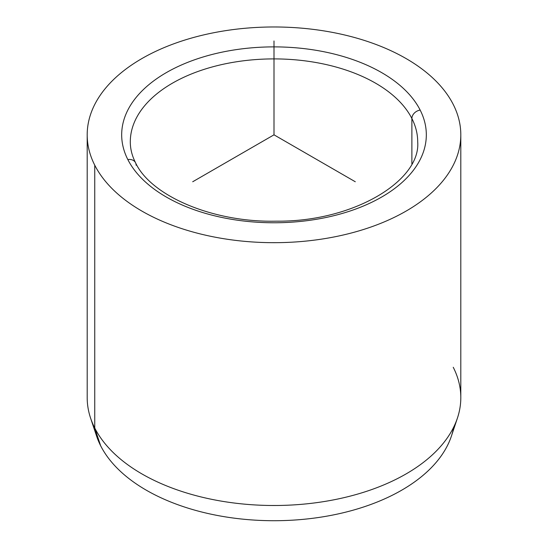 <?xml version="1.0" encoding="UTF-8"?>
<svg xmlns="http://www.w3.org/2000/svg" width="548" height="548" viewBox="0 0 548 548"><rect width="100%" height="100%" fill="white"/><g stroke="black" fill="none" stroke-linecap="round" stroke-linejoin="round"><path stroke-width="0.82" d="M94.304 427.132A180.648 104.298 0 0 0 100.661 445.784A180.648 104.298 180 0 1 96.626 436.181L90.571 418.083A186.806 107.853 0 0 0 94.749 428.015L100.661 445.784A180.648 104.298 0 0 0 290.461 520.285A180.648 104.298 0 0 0 453.696 427.132A180.648 104.298 180 0 1 451.374 436.181A180.648 104.298 180 0 1 282.556 520.6A180.648 104.298 180 0 1 100.661 445.784L94.749 428.015A186.806 107.853 0 0 0 282.85 505.379A186.806 107.853 0 0 0 457.429 418.083A186.806 107.853 0 0 0 453.251 367.283M460.806 134.829L460.806 397.649A186.806 107.853 180 0 1 300.564 504.407A186.806 107.853 180 0 1 94.749 428.015L94.749 165.195A186.806 107.853 0 0 0 300.564 241.586A186.806 107.853 0 0 0 460.806 134.829A186.806 107.853 0 0 0 453.251 104.463A186.806 107.853 0 0 0 247.436 28.071A186.806 107.853 0 0 0 87.194 134.829A186.806 107.853 0 0 0 94.749 165.195L94.749 428.015A186.806 107.853 180 0 1 87.194 397.649L87.194 134.829M127.842 159.584A8.624 6.754 -26.9 0 1 135.527 162.722A8.624 6.754 153.1 0 0 127.842 159.584A152.323 87.94 180 0 1 231.112 50.443A152.323 87.94 180 0 1 420.158 110.066A152.323 87.94 180 0 1 316.888 219.214A152.323 87.94 180 0 1 127.842 159.584A152.323 87.94 0 0 0 316.888 219.214A152.323 87.94 0 0 0 420.158 110.066A8.624 6.754 153.1 0 0 411.884 118.505A8.624 6.754 -26.9 0 1 420.158 110.066A152.323 87.94 0 0 0 231.112 50.443A152.323 87.94 0 0 0 127.842 159.584M417.699 141.864A143.699 82.967 0 0 0 411.884 118.505A143.699 82.967 0 0 0 253.566 59.746A143.699 82.967 0 0 0 130.301 141.864A143.699 82.967 180 0 1 253.566 59.746A143.699 82.967 180 0 1 411.884 118.505A143.699 82.967 180 0 1 417.699 141.864C420.885 180.34 354.159 221.919 276.398 221.173C212.172 222.646 150.597 195.499 135.527 162.722A8.624 6.754 153.1 0 1 136.116 165.222M411.884 163.845L411.884 118.505L411.884 163.845M94.749 165.195A186.806 107.853 180 0 1 221.406 31.339A186.806 107.853 180 0 1 453.251 104.463A186.806 107.853 180 0 1 326.594 238.318A186.806 107.853 180 0 1 94.749 165.195M355.289 181.758L274 134.829L192.711 181.758M274 134.829L274 40.963M457.429 418.083L451.374 436.181M130.301 141.864C130.287 148.823 132.027 155.776 135.527 162.722"/></g></svg>
